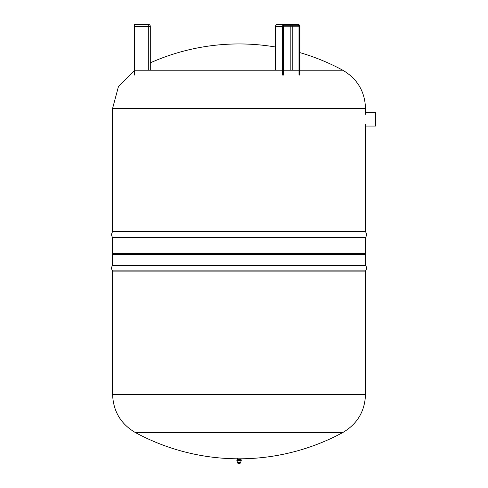 <?xml version="1.0" encoding="UTF-8"?>
<svg xmlns="http://www.w3.org/2000/svg" width="488" height="488" viewBox="0 0 488 488"><rect width="100%" height="100%" fill="white"/><g stroke="black" fill="none" stroke-linecap="round" stroke-linejoin="round"><path stroke-width="0.73" d="M134.737 75.06L134.737 26.395L148.303 26.395L148.303 24.4A1.995 1.995 0 0 1 150.298 26.395A1.995 1.995 0 0 0 148.303 24.4A1.995 1.995 0 0 1 150.298 26.395A1.995 1.995 0 0 0 148.303 24.4L134.737 24.4A0.397 0.397 0 0 0 134.34 24.796L134.34 70.772L118.425 86.657L112.6 108.373L112.521 231.904C111.301 233.715 111.301 235.533 112.521 237.351L112.6 253.376L365.506 253.376L365.506 237.589L112.6 237.589M134.34 26.395L134.34 75.06L134.34 26.395L134.737 26.395L134.737 24.4A0.397 0.397 0 0 0 134.34 24.796L134.34 26.193M148.303 70.217L148.303 26.395L150.298 26.395L150.298 70.217L275.525 70.217L275.525 26.395L283.119 26.395A1.598 1.385 -90 0 1 284.504 24.796A1.397 1.208 90 0 0 283.29 26.193L283.29 75.06M365.109 112.618L375.479 112.618L375.479 126.063L365.109 126.063M237.058 459.415L241.048 459.415L237.058 459.409L237.058 459.928M241.249 459.928L236.863 459.928L236.863 460.55L241.249 460.55L241.249 459.928M240.987 460.55L240.859 462.606L237.253 462.606L237.119 460.55M240.859 462.606L240.493 463.106L237.815 463.02M240.108 463.002L239.736 463.588L238.467 463.582M237.461 458.098L237.461 459.409M135.328 432.539A217.886 217.886 0 0 0 342.777 432.539L135.328 432.539C120.774 423.98 113.198 411.262 112.6 394.389L365.506 394.188L112.6 394.188L112.521 270.858C111.301 269.041 111.301 267.229 112.521 265.411L112.6 254.388L113.612 253.376M364.493 253.376L365.506 254.388L112.6 254.388M112.6 108.373L365.506 108.373L112.6 108.568L365.506 108.568L365.506 114.216M299.9 70.217L342.777 70.217L299.9 70.217M298.985 70.217L283.491 70.217M282.576 70.217L135.328 70.217M299.846 75.06L299.846 26.395A1.995 1.726 90 0 0 298.119 24.4L291.342 24.4M283.436 75.06L283.436 26.193A0.994 0.866 -90 0 1 284.303 25.199L298.119 25.199L298.32 24.796A1.598 1.385 -90 0 1 299.705 26.395L299.705 75.06M298.119 25.199A0.994 0.866 -90 0 1 298.985 26.193L299.528 26.193A1.397 1.208 90 0 0 298.32 24.796L298.119 24.4L284.303 24.4L284.303 25.199L283.656 25.199M282.576 75.06L282.576 26.395A1.995 1.726 90 0 1 284.303 24.4L277.519 24.4A1.995 1.726 90 0 0 275.793 26.395L275.793 70.217M134.737 24.4A0.397 0.397 0 0 0 134.34 24.796M365.506 254.388L365.591 265.411C366.805 267.229 366.805 269.041 365.591 270.858L365.506 394.389L112.6 394.389M365.506 265.167L112.6 265.167M365.591 265.411L112.521 265.411M365.591 270.858L112.521 270.858M365.506 271.096L112.6 271.096M365.506 124.464L365.506 231.66L112.6 231.66M365.506 231.66L112.521 231.904M365.591 231.904C366.805 233.715 366.805 235.533 365.591 237.351L112.521 237.351M299.528 26.193L299.528 75.06M292.202 70.217L292.202 26.193L298.985 26.193L298.985 75.06M291.342 25.199A0.994 0.866 -90 0 1 292.202 26.193L290.842 26.193A0.994 0.5 90 0 1 291.342 25.199M283.119 26.395L283.119 75.06M283.491 75.06L283.491 26.193L290.842 26.193L290.842 70.217M241.048 459.415L241.048 459.928M237.253 462.606L237.613 463.106M240.066 463.142L238.04 463.142M237.998 463.002L238.37 463.588M238.418 463.6L239.693 463.6L238.418 463.6M240.651 458.805L240.651 459.409M365.506 394.389C364.908 411.262 357.332 423.98 342.777 432.539M365.506 108.373C364.908 91.494 357.332 78.782 342.777 70.217A217.886 217.886 0 0 0 299.9 52.612M275.525 47.019A217.886 217.886 0 0 0 150.298 62.842M284.303 25.199L283.491 26.193M298.119 24.4L299.9 26.395L299.9 75.06M277.519 24.4A1.995 1.995 0 0 0 275.525 26.395"/></g></svg>
